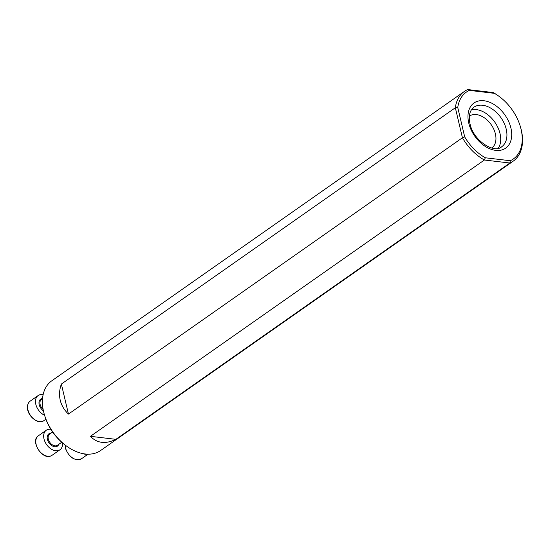<?xml version="1.0" encoding="UTF-8"?>
<svg xmlns="http://www.w3.org/2000/svg" width="549" height="549" viewBox="0 0 549 549"><rect width="100%" height="100%" fill="white"/><g stroke="black" fill="none" stroke-linecap="round" stroke-linejoin="round"><path stroke-width="0.82" d="M494.347 93.33L469.395 90.393A40.859 27.306 55 0 0 457.749 107.494L464.694 136.879A40.859 27.306 55 0 0 485.323 157.783L510.282 160.727A40.859 27.306 55 0 0 521.056 129.235A40.859 27.306 55 0 0 520.226 126.16A40.859 27.306 55 0 0 499.624 96.782A40.859 27.306 55 0 0 494.347 93.33L493.222 92.561A42.561 28.445 -125 0 1 498.993 96.315L499.624 96.782M520.226 126.16L520.452 126.908A42.561 28.445 -125 0 1 521.324 130.12A42.561 28.445 -125 0 1 513.24 161.132A42.561 28.445 -125 0 1 509.877 163.012L484.383 160.013L90.413 436.325C97.118 443.317 105.621 444.319 115.901 439.33L509.877 163.012L510.282 160.727M491.753 148.01A19.483 13.018 55 0 0 495.39 133.86A19.483 13.018 55 0 0 484.293 117.754A19.483 13.018 55 0 0 469.381 116.107M60.239 400.221C61.488 405.43 64.226 410.048 68.46 414.083L462.43 137.765L455.334 107.755L61.364 384.067C59.402 389.625 59.024 395.012 60.239 400.221M513.24 161.132L100.604 450.53A42.561 28.445 -125 0 1 65.976 445.664A42.561 28.445 -125 0 1 44.517 415.065A42.561 28.445 -125 0 1 43.646 411.86A42.561 28.445 -125 0 1 51.73 380.848L464.365 91.443A42.561 28.445 -125 0 1 467.727 89.556L493.222 92.561M485.323 157.783L484.383 160.013A42.561 28.445 -125 0 1 462.43 137.765L464.694 136.879M65.976 445.664L63.684 443.915A39.837 26.62 -125 0 1 62.511 442.94L58.949 439.632A39.837 26.62 -125 0 1 58.043 438.692L55.229 435.474A39.837 26.62 -125 0 1 54.495 434.554L52.196 431.39A39.837 26.62 -125 0 1 51.592 430.485L49.698 427.376A39.837 26.62 -125 0 1 49.204 426.484L47.646 423.409A39.837 26.62 -125 0 1 47.241 422.531L45.986 419.491A39.837 26.62 -125 0 1 45.663 418.619L44.517 415.065M471.344 109.91A24.177 16.154 -125 0 1 500.015 133.551A24.177 16.154 -125 0 1 498.252 148.278M457.749 107.494L455.334 107.755A42.561 28.445 -125 0 1 464.365 91.443M115.901 439.33L90.413 436.325M68.46 414.083L61.364 384.067M469.395 90.393L467.727 89.556M44.572 415.243A11.913 7.967 -125 0 1 35.472 401.861A11.913 7.967 -125 0 1 38.073 395.596A11.913 7.967 -125 0 1 43.11 394.752M87.188 454.14A11.913 7.967 -125 0 1 82.652 453.563M62.517 442.947A11.913 7.967 -125 0 1 59.951 449.768A11.913 7.967 -125 0 1 58.743 450.4A11.913 7.967 -125 0 1 46.027 443.736A11.913 7.967 -125 0 1 46.267 430.251A11.913 7.967 -125 0 1 47.475 429.62A11.913 7.967 -125 0 1 50.961 429.345M473.883 107.22A24.177 16.154 -125 0 1 492.412 109.176A24.177 16.154 -125 0 1 506.233 129.187A24.177 16.154 -125 0 1 501.642 146.803C494.354 153.878 473.149 140.619 470.006 123.745C468.983 119.181 469.072 115.304 470.26 112.12L471.117 110.28L473.883 107.22M510.913 128.041A27.58 18.433 -125 0 1 495.706 150.371A27.58 18.433 -125 0 1 468.764 123.072A27.58 18.433 -125 0 1 483.971 100.748A27.58 18.433 -125 0 1 510.913 128.041M27.594 407.385A11.913 7.967 55 0 0 33.702 418.901A11.913 7.967 55 0 0 43.879 420.637C38.567 425.07 27.368 416.169 27.45 407.612C27.388 404.675 28.301 402.513 30.195 401.127A11.913 7.967 55 0 0 27.594 407.385M43.419 410.844A7.494 5.003 -125 0 1 38.979 403.158A7.494 5.003 -125 0 1 42.547 398.588M42.534 398.704L41.422 399.487A6.808 4.55 55 0 0 39.933 403.069A6.808 4.55 55 0 0 43.131 409.396M65.207 445.081A11.913 7.967 55 0 0 65.708 448.519A11.913 7.967 55 0 0 81.506 458.758C74.856 461.174 69.545 457.832 65.564 448.732L65.077 444.978M50.858 455.931A11.913 7.967 55 0 0 52.073 455.293L50.776 455.972C41.964 460.117 29.996 440.641 38.382 435.782A11.913 7.967 55 0 0 38.149 449.26A11.913 7.967 55 0 0 50.858 455.931M58.722 444.388A7.494 5.003 -125 0 1 56.65 446.543A7.494 5.003 -125 0 1 48.339 441.801A7.494 5.003 -125 0 1 49.568 433.477A7.494 5.003 -125 0 1 50.906 433.236M52.779 431.919L49.609 434.142A6.808 4.55 55 0 0 49.479 441.849A6.808 4.55 55 0 0 56.739 445.658A6.808 4.55 55 0 0 57.432 445.294L61.756 442.261M45.883 419.23L43.879 420.637M38.073 395.596L30.195 401.127M88.053 454.167L81.506 458.758M59.951 449.768L52.073 455.293M46.267 430.251L38.382 435.782"/></g></svg>
